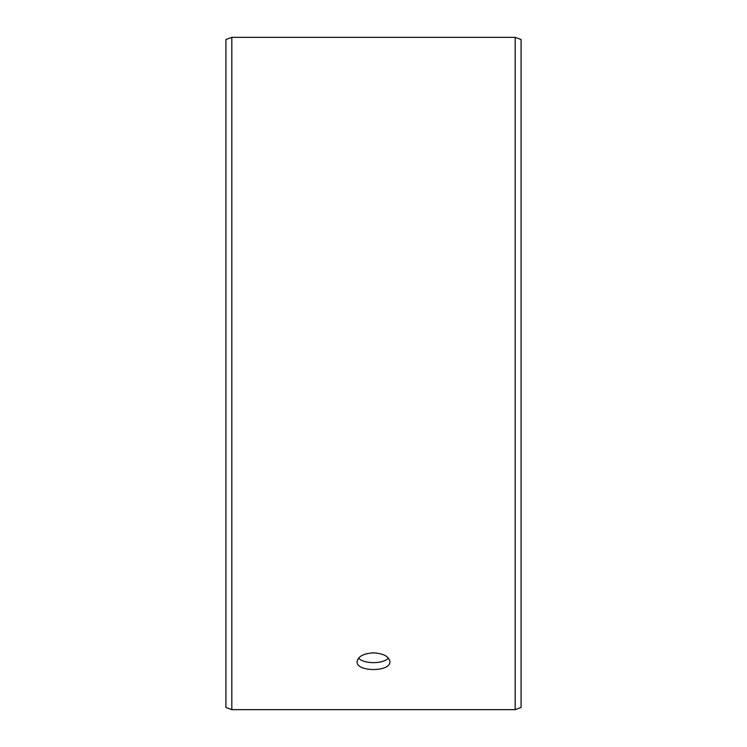 <?xml version="1.0" encoding="UTF-8"?>
<svg xmlns="http://www.w3.org/2000/svg" width="747" height="747" viewBox="0 0 747 747"><rect width="100%" height="100%" fill="white"/><g stroke="black" fill="none" stroke-linecap="round" stroke-linejoin="round"><path stroke-width="1.12" d="M225.921 707.502L225.921 39.498L231.822 37.35L231.822 709.65L225.921 707.502M515.178 37.35L515.178 709.65L521.079 707.502L521.079 39.498L515.178 37.35L231.822 37.35M358.588 658.06C363.565 664.176 383.444 664.167 388.412 658.06M373.5 652.85C383.463 653.466 388.926 656.398 389.897 661.637C390.905 672.16 356.086 672.16 357.103 661.637C358.065 656.398 363.528 653.466 373.5 652.85M515.178 709.65L231.822 709.65"/></g></svg>

